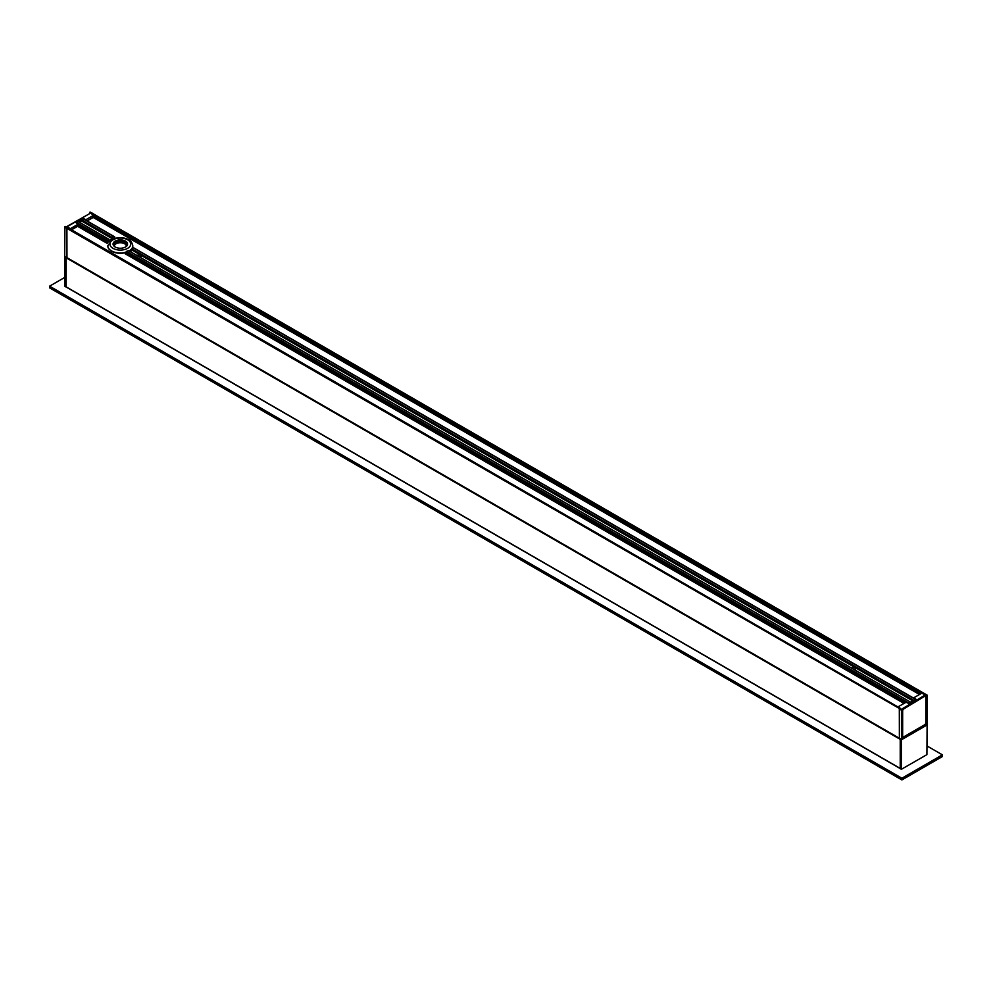 <?xml version="1.0" encoding="UTF-8"?>
<svg xmlns="http://www.w3.org/2000/svg" width="992" height="992" viewBox="0 0 992 992"><rect width="100%" height="100%" fill="white"/><g stroke="black" fill="none" stroke-linecap="round" stroke-linejoin="round"><path stroke-width="1.49" d="M852.426 668.546L910.582 702.187L851.992 668.36A2.344 1.352 180 0 1 851.297 667.963L137.454 255.837A2.344 1.352 180 0 1 136.76 255.428L128.514 250.666A14.062 8.122 180 0 1 126.48 251.36L125.24 253.791L904.022 703.427M855.476 667.033L854.546 666.091A2.344 1.352 180 0 1 855.24 666.5L913.471 700.526M855.092 669.786A2.344 1.352 -0 0 0 853.752 669.302M851.446 668.075A2.344 1.352 180 0 1 854.05 667.653A2.344 1.352 180 0 1 855.612 668.93A2.344 1.352 180 0 1 854.93 669.885A2.344 1.352 180 0 1 854.831 669.935M140.938 254.51L140.008 253.555A2.344 1.352 180 0 1 140.703 253.964L854.062 666.227M855.24 666.5L913.818 700.315L915.442 699.385L132.965 247.616A14.062 8.122 180 0 1 131.75 248.794L132.122 250.17A14.062 8.122 180 0 1 130.175 251.559M910.582 702.187L908.957 703.13L126.48 251.36M140.554 257.25A2.344 1.352 -0 0 0 139.215 256.779M136.908 255.552A2.344 1.352 180 0 1 137.07 255.44A2.344 1.352 180 0 1 139.624 255.142A2.344 1.352 180 0 1 141.075 256.395A2.344 1.352 180 0 1 140.306 257.399M77.723 226.362L107.148 243.35L107.669 240.51A14.062 8.122 180 0 1 108.884 239.332L108.512 241.354A14.062 8.122 180 0 1 112.679 238.948L112.121 237.46A14.062 8.122 180 0 1 114.154 236.766L115.394 238.588M79.72 222.419L81.89 221.166L81.418 219.74L83.043 218.798L114.762 237.113M107.148 243.35A14.062 8.122 180 0 1 112.096 239.605M107.669 240.51L76.558 222.543L78.182 221.613L108.984 239.518M908.511 703.886L908.957 703.13M923.986 694.958L924.42 694.189L91.71 213.95M92.033 213.615L92.628 213.342L91.586 213.863L93.546 215.289L85.957 219.678L83.489 218.55L76.124 222.803L78.07 224.229L70.482 228.606L68.014 227.478L66.91 228.371L67.58 227.738L900.277 708.288M92.69 213.491L927.235 695.194L926.416 695.851L925.09 695.082L901.74 709.082L925.313 695.466L925.313 696.347M67.134 257.759L899.31 738.209L66.972 257.771L66.91 228.371L66.91 257.635L64.703 256.358L64.703 227.094L899.533 708.573L899.372 738.358L899.31 708.945L901.517 710.222L902.336 709.578L901.579 739.635L927.297 724.606M899.967 708.313L898.454 706.639L906.043 702.249L908.511 703.378L915.876 699.124L913.93 697.698L921.518 693.321L924.42 694.189M899.533 738.333L66.91 257.635M64.703 256.097L64.926 226.709L901.74 709.838L901.517 739.486L927.396 724.73L927.074 695.218L90.036 212.214M925.548 724.098L926.193 724.47L902.398 738.209L902.398 709.974L901.517 709.206L902.497 709.838L902.398 737.961M89.602 213.64L90.111 212.065L90.359 213.181L89.664 212.325L89.503 213.689M90.483 212.214L92.628 213.342M66.03 226.846L65.212 226.436L64.703 227.094L66.91 226.846L90.322 213.218L66.91 226.846M115.196 247.02A7.242 4.179 0 0 0 125.438 247.02A7.242 4.179 0 0 0 125.438 241.106A7.242 4.179 0 0 0 115.196 241.106A7.242 4.179 0 0 0 115.196 247.02L115.196 247.02M115.27 247.058A7.031 4.055 180 0 1 113.286 244.23A7.031 4.055 180 0 1 117.626 240.486A7.031 4.055 180 0 1 125.29 241.366A7.031 4.055 180 0 1 127.348 244.23A7.031 4.055 180 0 1 125.364 247.058M125.872 252.489A12.499 7.217 180 0 1 111.476 251.125L111.476 251.125A12.499 7.217 180 0 1 107.818 246.016A12.499 7.217 180 0 1 107.818 245.892M132.816 245.892A12.499 7.217 180 0 1 132.816 246.016A12.499 7.217 180 0 1 132.01 248.583M139.525 253.692L131.651 249.141A12.499 7.217 180 0 1 129.295 251.05M111.55 251.162A12.288 7.093 0 0 0 111.625 251.212L111.625 251.212A12.288 7.093 0 0 0 125.872 252.526M65.993 257.709L900.228 739.35L900.228 768.416L66.08 286.973L66.154 257.3L65.993 286.874L64.889 286.229L66.055 287.01L64.951 286.378M65.026 256.655L65.993 257.61M64.889 286.229L64.889 256.978M900.376 738.928L901.48 739.573M901.331 739.896L901.331 769.147L900.228 768.515L901.393 769.296L900.29 768.651M927.111 725.065L926.9 754.652L901.393 769.296M900.228 768.515L900.228 739.251M901.889 778.236L49.6 286.167L49.6 287.866L901.889 779.935L942.4 756.536L942.4 754.838L901.889 778.236L901.889 779.935M49.6 286.167L64.889 277.338M927.111 746.021L942.4 754.838M89.305 213.813L66.278 226.87M924.395 696.173L925.858 697.016L925.858 723.218L925.127 724.495L903.39 737.044L902.658 736.622L902.658 710.421L903.39 709.144L924.916 696.124L902.063 709.416M132.221 249.823L913.161 700.699M140.703 253.964L854.546 666.091M131.75 248.794L140.008 253.555M81.89 221.166L112.679 238.948M82.014 220.832L112.828 238.626M132.122 250.17L912.814 700.898M81.307 220.075L111.984 237.795M81.418 219.74L112.121 237.46M125.872 252.03L905.857 702.361M904.902 702.906L125.872 253.146M87.11 220.943L93.186 217.434L93.546 215.289L93.248 217.298L87.023 220.894L93.186 217.434L919.485 694.487M107.396 242.47L78.17 225.593L71.548 229.822L77.773 226.226M78.17 224.49L107.396 241.366M920.378 693.978L93.632 216.665M93.632 215.562L921.332 693.433M901.517 739.486L899.31 738.209M925.747 696.632L925.747 695.466L926.416 695.851L926.416 724.086L925.759 723.714M902.844 738.47L926.863 724.086L926.863 695.851L927.297 724.854L901.964 739.486M925.09 695.082L925.97 695.082M926.416 724.854L926.863 724.086M78.17 224.093L78.17 225.581L78.083 224.217M93.632 215.165L93.546 216.789M78.07 224.229L78.07 225.717M127.286 244.788A7.031 4.055 0 0 0 125.29 242.47A7.031 4.055 0 0 0 118.073 241.49A7.031 4.055 0 0 0 113.348 244.788M112.952 248.322A10.416 6.014 180 0 1 112.952 239.816A10.416 6.014 180 0 1 127.683 239.816A10.416 6.014 180 0 1 127.683 248.322A10.416 6.014 180 0 1 112.952 248.322M107.818 246.016L107.818 245.768A12.499 7.217 0 0 0 111.476 250.864A12.499 7.217 0 0 0 125.872 252.228M129.072 250.914A12.499 7.217 0 0 0 129.158 250.864A12.499 7.217 0 0 0 132.816 245.768C131.762 241.874 130.361 239.841 128.625 239.655C123.144 237.038 117.626 237.014 112.096 239.605L107.818 245.768M114.34 246.363A5.989 3.46 180 0 1 120.317 242.73A5.989 3.46 180 0 1 126.294 246.363M65.993 286.775L900.228 768.416M903.39 709.144L902.658 708.722M137.888 256.01L851.086 667.765M128.625 250.666L136.549 255.242M83.353 218.773L114.588 236.803M78.281 221.6L108.971 239.32M133.164 247.529L915.628 699.273M67.89 227.701L900.153 708.201M71.647 229.871L78.17 225.593M66.08 286.973L900.228 768.564M924.916 696.124L925.648 696.545"/></g></svg>
